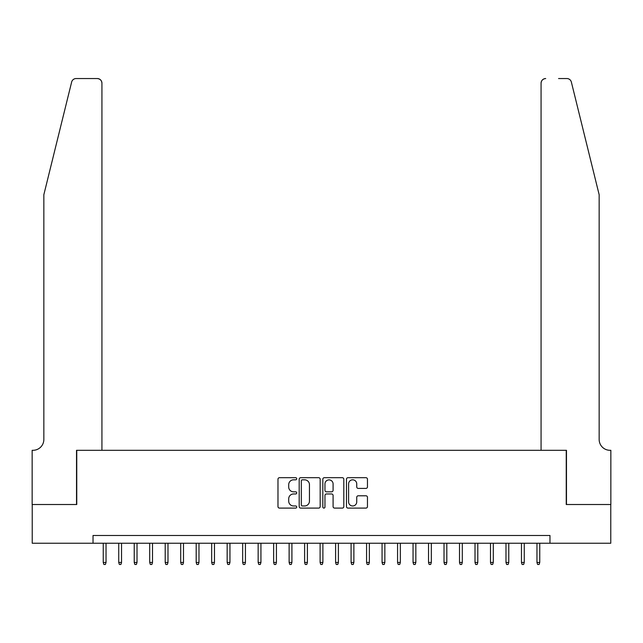 <?xml version="1.0" encoding="UTF-8"?>
<svg xmlns="http://www.w3.org/2000/svg" width="643" height="643" viewBox="0 0 643 643"><rect width="100%" height="100%" fill="white"/><g stroke="black" fill="none" stroke-linecap="round" stroke-linejoin="round"><path stroke-width="0.96" d="M296.72 478.754A1.061 1.061 0 0 0 295.651 477.693L279.496 477.693A1.519 1.519 0 0 0 277.977 479.212L277.977 506.58A1.519 1.519 0 0 0 279.496 508.099L295.651 508.099A1.061 1.061 0 0 0 296.72 507.038A1.061 1.061 0 0 0 295.651 505.969L293.562 505.969A4.863 4.863 0 0 1 288.699 501.106L288.699 498.823A4.863 4.863 0 0 1 293.562 493.961L295.651 493.961A1.061 1.061 0 0 0 296.72 492.892A1.061 1.061 0 0 0 295.651 491.831L293.562 491.831A4.863 4.863 0 0 1 288.699 486.968L288.699 484.685A4.863 4.863 0 0 1 293.562 479.823L295.651 479.823A1.061 1.061 0 0 0 296.72 478.754M365.931 488.407A1.519 1.519 0 0 0 367.458 486.888L367.458 479.212A1.519 1.519 0 0 0 365.931 477.693L347.992 477.693A1.519 1.519 0 0 0 346.473 479.212L346.473 506.58A1.519 1.519 0 0 0 347.992 508.099L365.931 508.099A1.519 1.519 0 0 0 367.458 506.58L367.458 497.304A1.519 1.519 0 0 0 365.931 495.785L358.255 495.785A1.519 1.519 0 0 0 356.736 497.304L356.736 501.902A4.067 4.067 0 0 1 352.669 505.969A4.067 4.067 0 0 1 348.602 501.902L348.602 483.89A4.067 4.067 0 0 1 352.669 479.823A4.067 4.067 0 0 1 356.736 483.89L356.736 486.888A1.519 1.519 0 0 0 358.255 488.407L365.931 488.407M93.026 543.239L32.23 543.239L32.23 504.514L76.758 504.514L76.758 450.301L566.242 450.301L566.242 504.514L610.77 504.514L610.77 543.239L549.974 543.239L549.974 535.49L93.026 535.49L93.026 543.239L549.974 543.239M320.166 479.212A1.519 1.519 0 0 0 318.647 477.693L300.707 477.693A1.519 1.519 0 0 0 299.188 479.212L299.188 506.58A1.519 1.519 0 0 0 300.707 508.099L318.647 508.099A1.519 1.519 0 0 0 320.166 506.58L320.166 479.212M324.353 477.693L342.293 477.693A1.519 1.519 0 0 1 343.812 479.212L343.812 506.58A1.519 1.519 0 0 1 342.293 508.099L334.617 508.099A1.519 1.519 0 0 1 333.09 506.58L333.09 495.48A1.519 1.519 0 0 0 331.571 493.961L326.483 493.961A1.519 1.519 0 0 0 324.956 495.48L324.956 507.038A1.061 1.061 0 0 1 323.895 508.099A1.061 1.061 0 0 1 322.834 507.038L322.834 479.212A1.519 1.519 0 0 1 324.353 477.693M302.379 479.823A1.061 1.061 0 0 0 301.318 480.884L301.318 504.908A1.061 1.061 0 0 0 302.379 505.969L304.589 505.969A4.863 4.863 0 0 0 309.452 501.106L309.452 484.685A4.863 4.863 0 0 0 304.589 479.823L302.379 479.823M333.09 483.962A4.067 4.067 0 0 0 329.023 479.895A4.067 4.067 0 0 0 324.956 483.962L324.956 490.312A1.519 1.519 0 0 0 326.483 491.831L331.571 491.831A1.519 1.519 0 0 0 333.09 490.312L333.09 483.962M106.039 562.448L105.42 564.458L103.869 564.458L103.25 562.448L106.039 562.448L106.039 543.239M103.25 562.448L103.25 543.239M71.63 82.079C72.812 79.531 72.812 79.531 71.63 82.079C72.812 79.531 72.812 79.531 71.63 82.079L43.845 194.716L43.845 439.458A10.843 10.843 0 0 1 33.002 450.301L32.15 450.301L32.15 504.514L76.525 504.514L76.525 450.301L101.932 450.301L101.932 83.188A4.646 4.646 0 0 0 97.286 78.542L76.139 78.542A4.646 4.646 0 0 0 71.63 82.079M84.426 78.542L97.286 78.542C100.091 78.84 101.634 80.383 101.932 83.188L101.932 450.301M43.845 439.458A10.843 10.843 0 0 1 33.002 450.301M590.636 160.179L571.37 82.079C570.188 79.531 570.188 79.531 571.37 82.079C570.188 79.531 570.188 79.531 571.37 82.079L599.155 194.716L599.155 439.458A10.843 10.843 0 0 0 609.998 450.301L610.85 450.301L610.85 504.514L566.475 504.514L566.475 450.301L541.068 450.301L541.068 83.188L541.068 450.301M558.574 78.542L566.861 78.542A4.646 4.646 0 0 1 571.37 82.079M545.714 78.542A4.646 4.646 0 0 0 541.068 83.188C541.366 80.383 542.909 78.84 545.714 78.542M599.155 439.458A10.843 10.843 0 0 0 609.998 450.301M121.527 562.448L120.908 564.458L119.357 564.458L118.738 562.448L121.527 562.448L121.527 543.239M118.738 562.448L118.738 543.239M137.015 562.448L136.396 564.458L134.845 564.458L134.226 562.448L137.015 562.448L137.015 543.239M134.226 562.448L134.226 543.239M152.504 562.448L151.885 564.458L150.333 564.458L149.715 562.448L152.504 562.448L152.504 543.239M149.715 562.448L149.715 543.239M167.992 562.448L167.373 564.458L165.83 564.458L165.211 562.448L167.992 562.448L167.992 543.239M165.211 562.448L165.211 543.239M183.488 562.448L182.869 564.458L181.318 564.458L180.699 562.448L183.488 562.448L183.488 543.239M180.699 562.448L180.699 543.239M198.976 562.448L198.357 564.458L196.806 564.458L196.187 562.448L198.976 562.448L198.976 543.239M196.187 562.448L196.187 543.239M214.465 562.448L213.846 564.458L212.294 564.458L211.676 562.448L214.465 562.448L214.465 543.239M211.676 562.448L211.676 543.239M229.953 562.448L229.334 564.458L227.783 564.458L227.164 562.448L229.953 562.448L229.953 543.239M227.164 562.448L227.164 543.239M245.441 562.448L244.822 564.458L243.279 564.458L242.66 562.448L245.441 562.448L245.441 543.239M242.66 562.448L242.66 543.239M260.937 562.448L260.319 564.458L258.767 564.458L258.148 562.448L260.937 562.448L260.937 543.239M258.148 562.448L258.148 543.239M276.426 562.448L275.807 564.458L274.256 564.458L273.637 562.448L276.426 562.448L276.426 543.239M273.637 562.448L273.637 543.239M291.914 562.448L291.295 564.458L289.744 564.458L289.125 562.448L291.914 562.448L291.914 543.239M289.125 562.448L289.125 543.239M307.402 562.448L306.783 564.458L305.232 564.458L304.613 562.448L307.402 562.448L307.402 543.239M304.613 562.448L304.613 543.239M322.89 562.448L322.272 564.458L320.728 564.458L320.11 562.448L322.89 562.448L322.89 543.239M320.11 562.448L320.11 543.239M338.387 562.448L337.768 564.458L336.217 564.458L335.598 562.448L338.387 562.448L338.387 543.239M335.598 562.448L335.598 543.239M353.875 562.448L353.256 564.458L351.705 564.458L351.086 562.448L353.875 562.448L353.875 543.239M351.086 562.448L351.086 543.239M369.363 562.448L368.744 564.458L367.193 564.458L366.574 562.448L369.363 562.448L369.363 543.239M366.574 562.448L366.574 543.239M384.852 562.448L384.233 564.458L382.681 564.458L382.063 562.448L384.852 562.448L384.852 543.239M382.063 562.448L382.063 543.239M400.34 562.448L399.721 564.458L398.178 564.458L397.559 562.448L400.34 562.448L400.34 543.239M397.559 562.448L397.559 543.239M415.836 562.448L415.217 564.458L413.666 564.458L413.047 562.448L415.836 562.448L415.836 543.239M413.047 562.448L413.047 543.239M431.324 562.448L430.706 564.458L429.154 564.458L428.535 562.448L431.324 562.448L431.324 543.239M428.535 562.448L428.535 543.239M446.813 562.448L446.194 564.458L444.643 564.458L444.024 562.448L446.813 562.448L446.813 543.239M444.024 562.448L444.024 543.239M462.301 562.448L461.682 564.458L460.131 564.458L459.512 562.448L462.301 562.448L462.301 543.239M459.512 562.448L459.512 543.239M477.789 562.448L477.17 564.458L475.627 564.458L475.008 562.448L477.789 562.448L477.789 543.239M475.008 562.448L475.008 543.239M493.285 562.448L492.667 564.458L491.115 564.458L490.496 562.448L493.285 562.448L493.285 543.239M490.496 562.448L490.496 543.239M508.774 562.448L508.155 564.458L506.604 564.458L505.985 562.448L508.774 562.448L508.774 543.239M505.985 562.448L505.985 543.239M524.262 562.448L523.643 564.458L522.092 564.458L521.473 562.448L524.262 562.448L524.262 543.239M521.473 562.448L521.473 543.239M539.75 562.448L539.131 564.458L537.58 564.458L536.961 562.448L539.75 562.448L539.75 543.239M536.961 562.448L536.961 543.239"/></g></svg>
